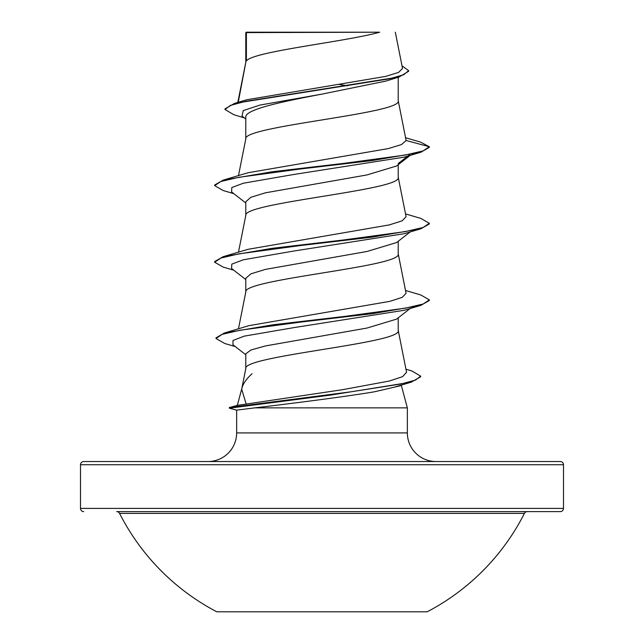 <?xml version="1.0" encoding="UTF-8"?>
<svg xmlns="http://www.w3.org/2000/svg" width="644" height="644" viewBox="0 0 644 644"><rect width="100%" height="100%" fill="white"/><g stroke="black" fill="none" stroke-linecap="round" stroke-linejoin="round"><path stroke-width="0.97" d="M216.811 611.8L427.189 611.8A227.01 227.01 0 0 0 524.425 513.389L119.575 513.389A227.01 227.01 0 0 0 216.811 611.8M563.5 464.751L80.5 464.751A3.22 3.22 0 0 1 83.72 461.531L560.28 461.531A3.22 3.22 0 0 1 563.5 464.751L563.5 508.406A3.22 3.22 0 0 1 560.28 511.626L116.709 511.626A3.22 3.22 0 0 1 119.575 513.389M560.28 511.626L527.291 511.626A3.22 3.22 0 0 0 524.425 513.389M83.72 511.626A3.22 3.22 0 0 1 80.5 508.406L563.5 508.406M435.972 461.531A28.626 28.626 0 0 1 407.354 432.913L236.646 432.913A28.626 28.626 0 0 1 208.028 461.531L435.972 461.531L208.028 461.531M241.798 388.638L237.314 405.39L246.177 404.07L241.693 389.169L241.943 388.107C243.215 383.454 246.588 378.664 252.054 373.737M401.252 385.104L407.354 407.869L407.354 432.913M236.646 432.913L236.646 410.139L254.742 407.869L407.354 407.869M410.18 308.5L396.607 319.11L367.024 328.046L265.505 345.925L250.902 350.006L245.791 353.838L245.791 368.569M398.209 317.854L398.209 330.485C402.927 343.244 241.073 356.003 245.791 368.762M246.394 32.602L379.678 32.2C345.756 41.796 252.738 51.383 246.394 60.979L246.394 32.602L245.791 32.602L245.791 62.315M238.232 102.299L245.791 62.508M244.326 117.884L233.764 114.688L224.989 109.496L230.319 105.431L245.557 101.358L399.24 76.95L386.183 81.023L322 94.113C281.259 101.816 244.752 109.528 245.791 117.232L245.791 138.879M398.209 77.272L398.209 100.786C402.927 113.545 241.073 126.313 245.791 139.072M410.18 155.373L396.599 165.983L366.983 174.927L265.433 192.814L250.87 197.289L245.791 201.757L245.791 215.442M398.209 164.727L398.209 177.35C402.927 190.117 241.073 202.876 245.791 215.635M410.18 231.937L396.599 242.555L366.959 251.49L265.409 269.385L250.862 273.853L245.791 278.329L245.791 292.006M398.209 241.291L398.209 253.921C402.927 266.68 241.073 279.44 245.791 292.199M339.219 84.428L347.599 85.821M80.5 464.751L80.5 508.406M224.989 109.496L224.989 108.86L234.545 103.386L246.652 99.796L385.756 76.386L398.612 72.41L402.524 68.409L395.319 32.2M245.791 119.043L241.999 116.049L243.295 110.567L259.975 105.077L322 94.113M399.24 76.95L408.642 71.267L408.642 70.631L402.009 65.809M245.791 33.569L246.193 32.2L375.935 32.2M245.791 203.005L231.574 191.904L231.808 187.557L243.384 183.21L293.519 174.524L404.231 157.144L420.838 152.25L429.331 147.363L429.331 146.727L420.58 142.115L405.599 137.752M234.545 103.386L389.427 78.818L403.74 74.72L408.642 70.631M406.114 140.505L401.526 144.546L388.324 148.579L248.021 172.745L223.178 180.127L271.985 171.779L343.365 163.423L405.108 155.075L423.092 150.905L429.331 146.727L406.114 140.505L398.169 100.4M246.177 404.07L342.383 389.717L389.419 381.015L402.589 376.651L406.565 372.296M405.519 290.468L420.822 294.976L429.331 299.863L423.172 304L405.43 308.146L344.395 316.437L273.386 324.729L224.378 333.012L248.866 325.663L389.741 301.368L402.283 297.327L406.074 293.286L398.169 253.527M405.519 213.905L420.822 218.405L429.331 223.291L423.1 227.469L405.108 231.639L343.365 239.995L271.969 248.343L223.162 256.69L248.004 249.317L389.475 224.869L402.226 220.795L406.082 216.722L398.169 176.963M401.107 385.152L400.302 385.78L374.397 391.802C341.32 397.356 282.917 404.537 254.742 407.869M429.331 223.291L429.331 223.927L420.822 228.813L404.215 233.708L293.495 251.088L243.376 259.782L231.8 264.129L231.574 268.476L245.791 279.568M429.331 299.863L429.331 300.498L420.822 305.377L404.231 310.271L294.469 327.522L244.221 336.144L233.015 340.459L232.951 344.773L245.791 354.747M405.945 369.197L411.886 370.976L420.661 376.136L420.661 376.772L411.339 382.125L394.498 387.133L374.397 391.802M420.838 152.25L372.031 160.597L300.635 168.945L238.892 177.301L220.9 181.471L214.669 185.649L223.178 190.535L233.82 193.651M420.822 228.813L372.015 237.161L300.635 245.517L238.892 253.865L220.908 258.035L214.669 262.213L223.162 267.091L233.82 270.214M420.822 305.377L372.538 313.66L301.803 321.944L240.035 330.227L222.116 334.365L216.014 338.502L224.828 343.526L235.285 346.577M411.339 382.125L330.179 395.15L229.377 408.183L229.377 407.547M398.209 163.479L409.359 154.922M223.178 180.127L214.669 185.013L214.669 185.649M223.162 256.69L214.669 261.577L214.669 262.213M224.378 333.012L216.014 337.867L216.014 338.502M420.661 376.136L415.613 380.057L401.075 383.985L350.859 391.826L229.353 407.523L229.32 408.175M116.709 511.626L527.291 511.626M229.328 408.183L236.654 410.148L229.377 408.183M406.565 372.288L398.169 330.098M238.465 328.826L245.831 291.812M238.481 252.182L245.831 215.249M238.481 175.619L245.831 138.685M237.813 102.42L245.831 62.122M245.831 368.376L241.693 389.169M237.362 405.374L229.353 407.523"/></g></svg>
